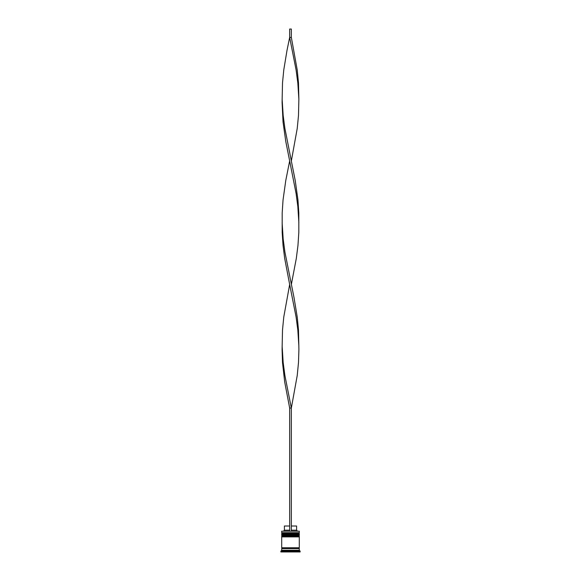 <?xml version="1.0" encoding="UTF-8"?>
<svg xmlns="http://www.w3.org/2000/svg" width="581" height="581" viewBox="0 0 581 581"><rect width="100%" height="100%" fill="white"/><g stroke="black" fill="none" stroke-linecap="round" stroke-linejoin="round"><path stroke-width="0.87" d="M299.288 533.714L281.712 533.714A0.501 0.501 0 0 1 282.221 533.213L281.712 532.704L299.288 532.704L298.779 533.213L282.221 533.213L298.779 533.213A0.501 0.501 0 0 1 299.288 533.714L299.288 533.881A0.501 0.501 0 0 1 298.779 534.382M282.221 534.382A0.501 0.501 0 0 1 281.712 533.881L299.288 533.881M299.288 536.219L281.712 536.219A0.501 0.501 0 0 1 282.221 535.718L281.712 535.217L299.288 535.217L298.779 535.718L282.221 535.718L298.779 535.718A0.501 0.501 0 0 1 299.288 536.219L299.288 536.386A0.501 0.501 0 0 1 298.779 536.888M282.221 536.888A0.501 0.501 0 0 1 281.712 536.386L299.288 536.386M281.8 548.602A0.421 0.421 0 0 0 282.221 548.188A0.421 0.421 0 0 0 281.8 547.767M299.2 548.602A0.421 0.421 0 0 1 298.779 548.188A0.421 0.421 0 0 1 299.2 547.767M281.712 531.201L299.288 531.201L281.712 531.201L281.712 532.704M281.712 550.28L281.712 548.602L299.288 548.602L299.288 550.28L281.712 550.28L280.877 551.115L280.877 551.95L300.123 551.95L300.123 551.115L280.877 551.115M299.288 550.28L300.123 551.115M299.288 531.201L299.288 532.704M299.288 535.217L299.288 534.382L281.712 534.382L281.712 535.217M299.288 536.888L281.712 536.888L281.712 547.767L299.288 547.767L299.288 536.888M291.335 526.016L296.608 526.016L296.608 530.199L297.443 531.034M296.608 530.199L291.335 530.199M289.665 530.199L284.392 530.199L283.557 531.034M289.665 526.016L284.392 526.016L284.392 530.199M291.335 531.034L291.335 408.051L289.665 408.051L284.705 382.037L282.504 362.529L282.09 349.53L282.504 330.023L283.775 317.015L289.665 284.501L284.705 258.494L283.041 245.487L282.184 232.487L282.184 212.98L283.041 199.973L285.779 180.466L289.665 160.959L285.779 141.452L283.041 121.945L282.09 102.438L282.504 82.93L283.775 69.931L286.992 50.424L289.665 37.416L291.335 37.416L297.225 69.931L298.496 82.93L298.866 99.191L297.828 82.93L296.092 69.931L289.665 37.416L289.665 29.05L291.335 29.05L291.335 37.416M289.665 531.034L289.665 408.051M282.134 346.276L283.172 362.529L284.908 375.537L291.335 408.051L297.225 375.537L298.496 362.529L298.91 349.53L298.496 330.023L297.225 317.015L294.008 297.508L284.908 251.994L283.172 238.987L282.134 222.734M298.866 346.276L297.828 330.023L296.092 317.015L289.665 284.501M291.335 284.501L296.295 258.494L297.959 245.487L298.816 232.487L298.816 212.98L297.959 199.973L295.221 180.466L291.335 160.959L297.225 128.452L298.496 115.445L298.866 99.191M291.335 160.959L284.908 128.452L283.172 115.445L282.134 99.191M298.866 222.734L297.828 206.473L296.092 193.473L289.665 160.959"/></g></svg>
